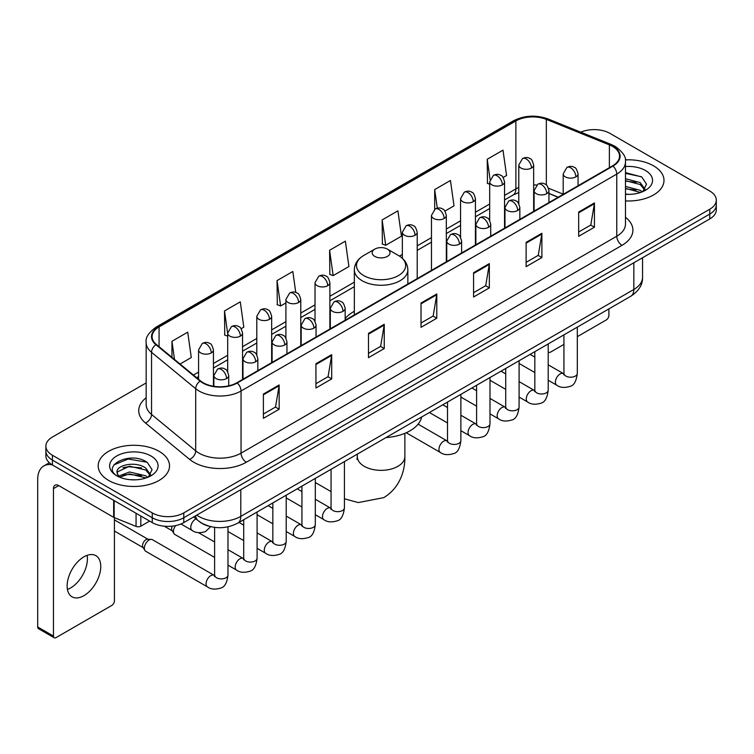 <?xml version="1.0" encoding="UTF-8"?>
<svg xmlns="http://www.w3.org/2000/svg" width="754" height="754" viewBox="0 0 754 754"><rect width="100%" height="100%" fill="white"/><g stroke="black" fill="none" stroke-linecap="round" stroke-linejoin="round"><path stroke-width="1.13" d="M354.342 311.308A39.387 22.743 0 0 0 345.172 318.669M558.111 197.275L548.95 193.571M208.877 526.169A22.29 12.875 180 0 1 199.876 521.957M146.163 382.928L52.412 437.056A22.29 12.875 0 0 0 45.881 446.161L45.881 455.868A22.29 12.875 0 0 0 52.412 464.964L152.251 522.607A22.29 12.875 0 0 0 183.778 522.607L709.768 218.933A22.29 12.875 0 0 0 716.3 209.829L716.3 204.975A22.29 12.875 0 0 1 709.768 214.07A22.29 12.875 0 0 0 716.3 204.975L716.3 200.121A22.29 12.875 0 0 0 709.768 191.016L609.929 133.373A22.29 12.875 0 0 0 580.797 132.186M45.881 446.161A22.29 12.875 0 0 0 52.412 455.256L152.251 512.899A22.29 12.875 0 0 0 183.778 512.899L183.778 517.753L709.768 214.07L183.778 517.753A22.29 12.875 0 0 1 152.251 517.753A22.29 12.875 0 0 0 183.778 517.753L183.778 522.607M52.412 455.256L52.412 460.11L152.251 517.753L52.412 460.11A22.29 12.875 0 0 1 45.881 451.015A22.29 12.875 0 0 0 52.412 460.11L52.412 464.964M653.548 165.842A35.674 20.594 0 0 0 625.32 159.876A35.674 20.594 0 0 1 653.548 165.842A35.674 20.594 0 0 1 663.991 180.404A35.674 20.594 0 0 0 653.548 165.842M159.085 451.316A35.674 20.594 0 0 0 120.206 446.849A35.674 20.594 0 0 0 98.19 465.878A35.674 20.594 0 0 0 108.642 480.439A35.674 20.594 0 0 0 147.511 484.897A35.674 20.594 0 0 0 169.527 465.878A35.674 20.594 0 0 0 159.085 451.316A35.674 20.594 0 0 0 120.206 446.849A35.674 20.594 0 0 0 98.19 465.878A35.674 20.594 0 0 0 108.642 480.439A35.674 20.594 0 0 0 147.511 484.897A35.674 20.594 0 0 0 169.527 465.878A35.674 20.594 0 0 0 159.085 451.316M612.559 146.417A23.779 13.732 180 0 1 619.524 156.125A23.779 13.732 180 0 1 612.559 165.833L236.85 382.749A23.779 13.732 180 0 1 200.555 380.921L156.408 344.512A23.779 13.732 180 0 1 152.11 336.642A23.779 13.732 180 0 1 159.075 326.934L515.877 120.932A23.779 13.732 180 0 1 546.339 119.396L609.383 144.881A23.779 13.732 180 0 1 612.559 146.417M612.983 146.182A24.373 14.072 0 0 0 609.722 144.598L546.678 119.113A24.373 14.072 0 0 0 515.463 120.687L158.651 326.689A24.373 14.072 0 0 0 155.927 344.71L200.074 381.109A24.373 14.072 0 0 0 237.274 382.994L612.983 166.078A24.373 14.072 0 0 0 612.983 146.182M263.391 394.069L263.391 418.338L279.15 409.233L279.15 384.964L263.391 394.069M263.391 414.031L275.53 407.019L279.084 385.775A5.947 3.431 -120 0 0 279.15 384.964M275.427 407.085L279.15 409.233M315.935 363.73L315.935 387.999L331.694 378.894L331.694 354.625L315.935 363.73M315.935 383.692L328.075 376.68L331.637 355.436A5.947 3.431 -120 0 0 331.694 354.625M327.971 376.746L331.694 378.894M368.48 333.391L368.48 357.66L384.248 348.565L384.248 324.286L368.48 333.391M368.48 353.353L380.619 346.35L384.182 325.097A5.947 3.431 -120 0 0 384.248 324.286M380.516 346.406L384.248 348.565M578.667 212.044L578.667 236.313L594.435 227.208L594.435 202.939L578.667 212.044M578.667 232.006L590.806 224.994L594.369 203.75A5.947 3.431 -120 0 0 594.435 202.939M590.702 225.06L594.435 227.208M526.122 242.383L526.122 266.652L541.881 257.548L541.881 233.278L526.122 242.383M526.122 262.345L538.262 255.333L541.824 234.089A5.947 3.431 -120 0 0 541.881 233.278M538.158 255.399L541.881 257.548M473.578 272.712L473.578 296.991L489.337 287.887L489.337 263.617L473.578 272.712M473.578 292.684L485.717 285.672L489.271 264.418A5.947 3.431 -120 0 0 489.337 263.617M485.604 285.728L489.337 287.887M421.024 303.051L421.024 327.321L436.792 318.226L436.792 293.956L421.024 303.051M421.024 323.023L433.173 316.011L436.726 294.757A5.947 3.431 -120 0 0 436.792 293.956M433.06 316.067L436.792 318.226M625.471 200.932A35.674 20.594 0 0 0 663.991 180.404A35.674 20.594 0 0 1 625.471 200.932M183.778 512.899L709.768 209.216A22.29 12.875 0 0 0 716.3 200.121M241.148 328.744L243.825 327.198L240.272 301.845L224.504 310.94L224.758 335.068M180.055 364.012L191.28 357.537L187.718 332.175L171.959 341.279L171.959 357.33M382.146 219.932L385.699 245.286L401.467 236.19L397.905 210.828L382.146 219.932L382.401 244.051M444.926 211.101L454.012 205.851L450.449 180.489L434.69 189.593L434.69 209.31M503.144 177.482L506.556 175.512L503.003 150.15L487.235 159.254L487.489 183.382M295.757 292.448L292.816 271.506L277.048 280.601L277.302 304.729M329.592 250.271L333.155 275.625L348.923 266.52L345.36 241.167L329.592 250.271L329.847 274.39M333.155 275.625L329.592 274.296M385.699 245.286L382.146 243.957M434.69 189.593L437.301 208.179M489.685 184.202L487.235 183.279M487.235 159.254L490.072 179.461M277.048 280.601L280.611 305.964L285.907 302.901M280.611 305.964L277.048 304.635M227.689 336.161L224.504 334.974M224.504 310.94L227.689 333.626M171.959 341.279L174.504 359.432M625.471 194.136L629.901 194.353M625.471 186.427L640.203 190.31L642.163 191.884M625.471 188.349L640.551 192.477M625.471 178.717L640.203 182.6L645.019 189.263M625.471 180.649L640.203 184.523L644.642 189.763M625.471 194.287A24.222 13.987 0 0 0 645.452 190.291A24.222 13.987 0 0 0 645.452 170.508A24.222 13.987 0 0 0 625.471 166.511M642.738 191.639L646.536 184.193L641.729 176.954L625.471 172.628M625.471 173.373L641.4 176.738M625.471 181.083L636.037 182.402M625.471 188.792L636.037 190.112M548.205 351.788A3.713 2.149 120 0 0 548.695 352.297A3.713 2.149 120 0 0 550.552 352.109L563.935 344.389M577.319 336.661L606.254 319.95A3.713 2.149 120 0 0 608.883 315.408L608.883 308.904M374.785 256.398A8.916 5.146 0 0 0 387.396 256.398A8.916 5.146 0 0 0 387.396 249.112L398.47 255.502A24.58 14.185 0 0 1 398.47 275.568A24.58 14.185 0 0 1 363.711 275.568A24.58 14.185 0 0 1 363.711 255.502C357.66 259.103 354.54 263.872 354.342 269.828A26.748 15.448 0 0 0 362.174 280.752A26.748 15.448 0 0 0 391.326 284.098A26.748 15.448 0 0 0 407.848 269.828C407.65 263.872 404.521 259.103 398.47 255.502L387.396 249.112A8.916 5.146 0 0 0 374.785 249.112A8.916 5.146 0 0 0 374.785 256.398M386.001 437.574A40.876 23.6 0 0 0 421.665 416.99M214.607 557.413L174.862 534.473A6.692 3.864 -60 0 1 174.033 533.644A6.692 3.864 -60 0 1 173.477 531.41A6.692 3.864 -60 0 1 175.616 525.604M174.033 533.644L172.035 530.439A4.826 2.79 -60 0 1 171.639 528.827A4.826 2.79 -60 0 1 172.289 526.141M144.372 548.215A6.692 3.864 -60 0 1 149.094 540.024A6.692 3.864 -60 0 1 151.309 539.383A6.692 3.864 -60 0 1 152.44 539.694L214.136 575.311A6.692 3.864 -60 0 0 211.082 575.481A6.692 3.864 -60 0 0 210.79 575.641A6.692 3.864 -60 0 0 206.417 581.532A6.692 3.864 -60 0 0 207.444 586.895L145.758 551.278A6.692 3.864 -60 0 1 144.919 550.448A6.692 3.864 -60 0 1 144.372 548.215M144.919 550.448L142.93 547.253A4.826 2.79 -60 0 1 142.534 545.632A4.826 2.79 -60 0 1 145.946 539.723A4.826 2.79 -60 0 1 147.539 539.251L151.309 539.383M87.115 555.349A23.779 13.732 -60 0 1 70.603 587.96A23.779 13.732 -60 0 1 67.426 589.449M83.939 595.66A23.779 13.732 120 0 0 99.471 574.708A23.779 13.732 120 0 0 95.833 555.651A23.779 13.732 120 0 0 83.939 556.829A23.779 13.732 120 0 0 68.407 577.781A23.779 13.732 120 0 0 72.054 596.838A23.779 13.732 120 0 0 83.939 595.66M140.819 516.009L140.819 526.169L149.622 521.089M52.158 464.822A29.726 17.163 -120 0 0 43.855 465.925A29.726 17.163 -120 0 0 37.7 479.525L37.7 626.97L53.468 636.074L53.468 488.63A7.427 4.288 60 0 1 55.004 485.227A7.427 4.288 60 0 1 58.718 485.595L113.665 517.319L113.665 500.326M53.468 636.074A3.713 2.149 120 0 0 54.231 637.771L38.473 628.676A3.713 2.149 -60 0 1 37.7 626.97M54.231 637.771A3.713 2.149 120 0 0 56.088 637.592L111.79 605.434A3.713 2.149 120 0 0 114.419 600.881L114.419 517.659M140.819 526.169A3.713 2.149 180 0 1 136.059 526.415L114.156 517.555A3.713 2.149 180 0 1 113.665 517.319M129.829 479.667L135.437 479.836M118.698 476.113L129.509 471.985L145.739 475.783L147.699 477.357M119.698 477.15L129.509 473.917L146.088 477.951M118.868 476.858L117.134 472.796A16.795 9.698 0 0 0 119.839 477.282M150.555 474.737L145.739 468.074C135.654 460.553 114.91 465.199 117.134 472.796L117.068 472.051M117.172 473.031L117.633 471.778L129.509 466.208L145.739 470.006L150.178 475.237M148.274 477.122L152.072 469.667L147.266 462.428C130.272 450.213 100.065 466.311 117.511 476.189L118.369 476.716M150.988 455.982A24.222 13.987 0 0 0 116.729 455.982A24.222 13.987 0 0 0 116.729 475.765A24.222 13.987 0 0 0 150.988 475.765A24.222 13.987 0 0 0 150.988 455.982M113.967 464.86L128.189 459.026L146.936 462.211M122.855 467.697L128.189 466.726L141.573 467.876M122.855 475.406L128.189 474.436L141.573 475.586M196.756 515.114A29.726 17.163 0 0 0 198.754 516.386A29.726 17.163 0 0 0 240.79 516.386L633.841 289.461A29.726 17.163 0 0 0 642.549 277.331C642.766 284.701 638.836 291.016 630.759 296.265L237.717 523.191A14.863 8.577 60 0 0 240.79 516.386L240.79 489.695M633.841 262.769L633.841 289.461A14.863 8.577 60 0 1 630.759 296.265M195.55 515.811A14.863 9.943 129.5 0 0 198.142 520.646L193.627 516.924M709.768 218.933L709.768 209.216M152.251 522.607L152.251 512.899M625.471 217.284A37.153 21.451 180 0 1 622.022 245.323L246.313 462.24A7.427 4.288 60 0 1 241.054 453.135L616.763 236.219A29.726 17.163 0 0 0 625.471 224.089L625.471 161.95A29.726 17.163 180 0 1 616.763 174.089A7.427 4.288 -120 0 0 612.983 166.078M246.313 462.24A37.153 21.451 180 0 1 193.759 462.24A37.153 21.451 180 0 1 189.603 459.374L145.456 422.966A37.153 21.451 180 0 1 146.163 397.792M199.018 453.135A29.726 17.163 0 0 0 241.054 453.135L241.054 391.006A29.726 17.163 180 0 1 195.691 388.706L151.545 352.307A29.726 17.163 180 0 1 146.163 342.467L146.163 404.596A29.726 17.163 0 0 0 151.545 414.446L195.691 450.845A29.726 17.163 0 0 0 199.018 453.135M625.471 161.95C626.461 157.313 623.049 152.129 615.226 146.417L611.315 144.523A7.427 3.478 112 0 0 609.722 144.598M611.315 144.523L548.271 119.028C535.962 114.674 524.275 115.305 513.22 120.932A7.427 4.288 60 0 1 515.463 120.687M158.651 326.689A7.427 4.288 -120 0 0 156.408 326.925C148.698 332.476 145.277 337.651 146.163 342.467M155.927 344.71A7.427 4.967 129.5 0 0 151.545 352.307L151.545 414.446A7.427 4.967 -50.5 0 1 145.456 422.966M548.271 119.028A7.427 3.478 112 0 0 546.678 119.113M200.074 381.109A7.427 4.967 129.5 0 0 195.691 388.706L195.691 450.845A7.427 4.967 -50.5 0 1 189.603 459.374M237.274 382.994A7.427 4.288 60 0 1 241.054 391.006L616.763 174.089L616.763 236.219A7.427 4.288 60 0 0 622.022 245.323M159.075 326.934L159.075 346.717M609.383 144.881L609.383 167.671M546.339 119.396L546.339 184.994M563.2 194.164L548.544 188.246M536.622 185.06A23.779 13.732 0 0 0 533.653 184.881M518.79 187.463A23.779 13.732 0 0 0 515.877 188.886L504.549 195.437M515.877 120.932L515.877 188.886A13.374 7.719 60 0 1 513.106 195.013L504.549 199.961M489.685 204.014L475.435 212.242M460.571 220.818L446.321 229.046M431.458 237.633L417.216 245.851M402.353 254.437L399.46 256.106M354.342 282.156L329.884 296.275M315.021 304.861L300.771 313.08M285.907 321.666L271.657 329.894M256.794 338.471L242.552 346.699M227.689 355.275L213.439 363.503M198.575 372.08L193.439 375.049M548.997 193.429A13.374 6.268 -68 0 1 548.95 193.41L558.271 197.18M421.024 303.824L436.726 294.757M473.578 273.485L489.271 264.418M526.122 243.146L541.824 234.089M578.667 212.807L594.369 203.75M368.48 334.163L384.182 325.097M315.935 364.502L331.637 355.436M263.391 394.832L279.084 385.775M404.87 433.343L404.87 456.622A23.779 13.732 180 0 1 397.905 466.33A23.779 13.732 180 0 1 364.276 466.33A23.779 13.732 180 0 1 357.311 456.622L357 459.431M575.886 176.879A7.427 4.288 0 0 0 578.054 173.844C576.876 169.546 575.707 167.445 574.529 167.52C572.38 166.012 569.836 165.974 566.914 167.407A7.427 4.288 60 0 1 570.627 167.774A7.427 4.288 -120 0 1 575.886 176.879A7.427 4.288 0 0 1 565.368 176.879A7.427 4.288 0 0 1 563.2 173.844L566.914 167.407M548.205 380.261L556.772 385.209A6.692 3.864 -60 0 1 555.745 379.846A6.692 3.864 -60 0 1 560.118 373.956A6.692 3.864 -60 0 1 560.411 373.796A6.692 3.864 -60 0 1 563.464 373.626L548.205 364.813M564.322 374.295L563.728 374.795L563.935 373.353A6.692 3.864 -0 0 0 565.896 376.076A6.692 3.864 -0 0 0 575.048 376.246A6.692 3.864 -0 0 0 577.319 373.353C576.395 381.119 573.992 385.454 570.099 386.359C564.51 388.065 560.071 387.679 556.772 385.209M546.773 193.684A7.427 4.288 0 0 0 548.95 190.649C547.772 186.361 546.593 184.249 545.425 184.334C543.266 182.817 540.731 182.779 537.8 184.221A7.427 4.288 60 0 1 541.513 184.589A7.427 4.288 -120 0 1 546.773 193.684A7.427 4.288 0 0 1 536.264 193.684A7.427 4.288 0 0 1 534.086 190.649L537.8 184.221M519.091 397.066L527.659 402.014A6.692 3.864 -60 0 1 526.641 396.651A6.692 3.864 -60 0 1 531.005 390.761A6.692 3.864 -60 0 1 531.306 390.6A6.692 3.864 -60 0 1 534.35 390.431L519.091 381.618M535.208 391.109L534.614 391.599L534.831 390.157A6.692 3.864 -0 0 0 536.791 392.881A6.692 3.864 -0 0 0 545.943 393.051A6.692 3.864 -0 0 0 548.205 390.157C547.291 397.923 544.878 402.259 540.986 403.173C535.397 404.87 530.957 404.483 527.659 402.014M517.659 210.498A7.427 4.288 0 0 0 519.836 207.463C518.658 203.165 517.48 201.054 516.311 201.139C514.162 199.621 511.617 199.584 508.686 201.026A7.427 4.288 60 0 1 512.409 201.393A7.427 4.288 -120 0 1 517.659 210.498A7.427 4.288 0 0 1 507.15 210.498A7.427 4.288 0 0 1 504.973 207.463L508.686 201.026M489.987 413.871L498.554 418.819A6.692 3.864 -60 0 1 497.527 413.465A6.692 3.864 -60 0 1 501.9 407.565A6.692 3.864 -60 0 1 502.192 407.405A6.692 3.864 -60 0 1 505.237 407.235L489.987 398.432M506.104 407.914L505.5 408.404L505.717 406.962A6.692 3.864 -0 0 0 507.678 409.695A6.692 3.864 -0 0 0 516.829 409.856A6.692 3.864 -0 0 0 519.091 406.962C518.177 414.728 515.774 419.064 511.881 419.978C506.292 421.674 501.844 421.288 498.554 418.819M488.545 227.303A7.427 4.288 0 0 0 490.722 224.268C489.544 219.97 488.375 217.859 487.197 217.944C485.048 216.426 482.503 216.389 479.582 217.831A7.427 4.288 60 0 1 483.295 218.198A7.427 4.288 -120 0 1 488.545 227.303A7.427 4.288 0 0 1 478.036 227.303A7.427 4.288 0 0 1 475.859 224.268L479.582 217.831M460.873 430.685L469.44 435.633A6.692 3.864 -60 0 1 468.413 430.27A6.692 3.864 -60 0 1 472.786 424.379A6.692 3.864 -60 0 1 473.078 424.219A6.692 3.864 -60 0 1 476.132 424.04L460.873 415.237M476.99 424.719L476.396 425.209L476.603 423.767A6.692 3.864 -0 0 0 478.564 426.5A6.692 3.864 -0 0 0 487.715 426.67A6.692 3.864 -0 0 0 489.987 423.767C489.063 431.533 486.66 435.878 482.767 436.783C477.178 438.479 472.739 438.102 469.44 435.633M459.44 244.107A7.427 4.288 0 0 0 461.618 241.073C460.44 236.775 459.261 234.673 458.093 234.748C455.934 233.231 453.399 233.193 450.468 234.635A7.427 4.288 60 0 1 454.181 235.003A7.427 4.288 -120 0 1 459.44 244.107A7.427 4.288 0 0 1 448.932 244.107A7.427 4.288 0 0 1 446.754 241.073L450.468 234.635M406.236 432.749L440.327 452.438A6.692 3.864 -60 0 1 439.309 447.075A6.692 3.864 -60 0 1 443.672 441.184A6.692 3.864 -60 0 1 443.974 441.024A6.692 3.864 -60 0 1 447.018 440.854L418.102 424.163M447.876 441.524L447.282 442.023L447.499 440.572A6.692 3.864 -0 0 0 449.459 443.305A6.692 3.864 -0 0 0 458.611 443.475A6.692 3.864 -0 0 0 460.873 440.572C459.959 448.347 457.546 452.683 453.654 453.588C448.064 455.293 443.625 454.907 440.327 452.438M342.995 311.336A7.427 4.288 0 0 0 345.172 308.301C343.994 304.003 342.816 301.902 341.647 301.977C339.488 300.46 336.953 300.422 334.022 301.864A7.427 4.288 60 0 1 337.745 302.231A7.427 4.288 -120 0 1 342.995 311.336A7.427 4.288 0 0 1 332.486 311.336A7.427 4.288 0 0 1 330.309 308.301L334.022 301.864M315.313 514.718L323.89 519.666A6.692 3.864 -60 0 1 322.863 514.303A6.692 3.864 -60 0 1 327.236 508.413A6.692 3.864 -60 0 1 327.528 508.253A6.692 3.864 -60 0 1 330.572 508.083L315.313 499.271M331.44 508.752L330.836 509.252L331.053 507.8A6.692 3.864 -0 0 0 333.014 510.533A6.692 3.864 -0 0 0 342.165 510.703A6.692 3.864 -0 0 0 344.427 507.8C343.513 515.566 341.11 519.911 337.217 520.816C331.628 522.522 327.179 522.136 323.89 519.666M313.881 328.141A7.427 4.288 0 0 0 316.058 325.106C314.88 320.808 313.711 318.706 312.533 318.782C310.384 317.274 307.839 317.236 304.918 318.669A7.427 4.288 60 0 1 308.631 319.046A7.427 4.288 -120 0 1 313.881 328.141A7.427 4.288 0 0 1 303.372 328.141A7.427 4.288 0 0 1 301.195 325.106L304.918 318.669M286.209 531.523L294.776 536.471A6.692 3.864 -60 0 1 293.749 531.108A6.692 3.864 -60 0 1 298.122 525.218A6.692 3.864 -60 0 1 298.414 525.057A6.692 3.864 -60 0 1 301.468 524.888L286.209 516.075M302.326 525.557L301.732 526.056L301.939 524.614A6.692 3.864 -0 0 0 303.9 527.338A6.692 3.864 -0 0 0 313.051 527.508A6.692 3.864 -0 0 0 315.313 524.614C314.399 532.381 311.996 536.716 308.103 537.621C302.514 539.327 298.075 538.94 294.776 536.471M284.776 344.946A7.427 4.288 0 0 0 286.954 341.92C285.775 337.622 284.597 335.511 283.419 335.596C281.27 334.079 278.735 334.041 275.804 335.483A7.427 4.288 60 0 1 279.517 335.85A7.427 4.288 -120 0 1 284.776 344.946A7.427 4.288 0 0 1 274.267 344.946A7.427 4.288 0 0 1 272.09 341.92L275.804 335.483M257.095 548.328L265.662 553.276A6.692 3.864 -60 0 1 264.645 547.922A6.692 3.864 -60 0 1 269.008 542.022A6.692 3.864 -60 0 1 269.31 541.862A6.692 3.864 -60 0 1 272.354 541.692L257.095 532.88M273.212 542.371L272.618 542.861L272.835 541.419A6.692 3.864 -0 0 0 274.786 544.152A6.692 3.864 -0 0 0 283.938 544.313A6.692 3.864 -0 0 0 286.209 541.419C285.295 549.185 282.882 553.521 278.989 554.435C273.4 556.132 268.961 555.745 265.662 553.276M255.663 361.76A7.427 4.288 0 0 0 257.84 358.725C256.662 354.427 255.483 352.316 254.315 352.401C252.156 350.883 249.621 350.846 246.69 352.288A7.427 4.288 60 0 1 250.413 352.655A7.427 4.288 -120 0 1 255.663 361.76A7.427 4.288 0 0 1 245.154 361.76A7.427 4.288 0 0 1 242.977 358.725L246.69 352.288M227.981 565.142L236.558 570.081A6.692 3.864 -60 0 1 235.531 564.727A6.692 3.864 -60 0 1 239.895 558.827A6.692 3.864 -60 0 1 240.196 558.667A6.692 3.864 -60 0 1 243.24 558.497L227.981 549.694M244.107 559.176L243.504 559.666L243.721 558.224A6.692 3.864 -0 0 0 245.681 560.957A6.692 3.864 -0 0 0 254.833 561.117A6.692 3.864 -0 0 0 257.095 558.224C256.181 565.99 253.778 570.326 249.885 571.24C244.296 572.936 239.847 572.55 236.558 570.081M226.549 378.565A7.427 4.288 0 0 0 228.726 375.53C227.548 371.232 226.379 369.13 225.201 369.206C223.052 367.688 220.507 367.65 217.586 369.092A7.427 4.288 60 0 1 221.299 369.46A7.427 4.288 -120 0 1 226.549 378.565A7.427 4.288 0 0 1 216.04 378.565A7.427 4.288 0 0 1 213.863 375.53L217.586 369.092M214.994 575.981L214.39 576.48L214.607 575.029A6.692 3.864 -0 0 0 216.568 577.762A6.692 3.864 -0 0 0 225.719 577.932A6.692 3.864 -0 0 0 227.981 575.029C227.067 582.795 224.664 587.14 220.771 588.045C215.182 589.741 210.743 589.364 207.444 586.895M531.476 168.048A7.427 4.288 0 0 0 533.653 165.022C532.475 160.725 531.306 158.613 530.128 158.698C527.979 157.181 525.434 157.143 522.513 158.585A7.427 4.288 60 0 1 526.226 158.953A7.427 4.288 -120 0 1 531.476 168.048A7.427 4.288 0 0 1 520.967 168.048A7.427 4.288 0 0 1 518.79 165.022L522.513 158.585M502.371 184.862A7.427 4.288 0 0 0 504.549 181.827C503.37 177.529 502.192 175.418 501.024 175.503C498.865 173.986 496.33 173.948 493.399 175.39A7.427 4.288 60 0 1 497.112 175.757A7.427 4.288 -120 0 1 502.371 184.862A7.427 4.288 0 0 1 491.862 184.862A7.427 4.288 0 0 1 489.685 181.827L493.399 175.39M473.258 201.667A7.427 4.288 0 0 0 475.435 198.632C474.257 194.334 473.078 192.232 471.91 192.308C469.751 190.79 467.216 190.753 464.285 192.195A7.427 4.288 60 0 1 468.008 192.562A7.427 4.288 -120 0 1 473.258 201.667A7.427 4.288 0 0 1 462.749 201.667A7.427 4.288 0 0 1 460.571 198.632L464.285 192.195M444.144 218.472A7.427 4.288 0 0 0 446.321 215.437C445.143 211.139 443.974 209.037 442.796 209.112C440.647 207.604 438.102 207.567 435.181 208.999A7.427 4.288 60 0 1 438.894 209.367A7.427 4.288 -120 0 1 444.144 218.472A7.427 4.288 0 0 1 433.635 218.472A7.427 4.288 0 0 1 431.458 215.437L435.181 208.999M415.039 235.276A7.427 4.288 0 0 0 417.216 232.241C416.038 227.953 414.86 225.842 413.682 225.927C411.533 224.409 408.998 224.372 406.067 225.814A7.427 4.288 60 0 1 409.78 226.181A7.427 4.288 -120 0 1 415.039 235.276A7.427 4.288 0 0 1 404.53 235.276A7.427 4.288 0 0 1 402.353 232.241L406.067 225.814M327.707 285.7A7.427 4.288 0 0 0 329.884 282.665C328.706 278.367 327.528 276.266 326.35 276.341C324.201 274.824 321.666 274.786 318.735 276.228A7.427 4.288 60 0 1 322.448 276.595A7.427 4.288 -120 0 1 327.707 285.7A7.427 4.288 0 0 1 317.198 285.7A7.427 4.288 0 0 1 315.021 282.665L318.735 276.228M298.593 302.505A7.427 4.288 0 0 0 300.771 299.47C299.592 295.182 298.414 293.07 297.246 293.155C295.087 291.638 292.552 291.6 289.621 293.042A7.427 4.288 60 0 1 293.334 293.41A7.427 4.288 -120 0 1 298.593 302.505A7.427 4.288 0 0 1 288.085 302.505A7.427 4.288 0 0 1 285.907 299.47L289.621 293.042M269.48 319.319A7.427 4.288 0 0 0 271.657 316.284C270.479 311.986 269.31 309.875 268.132 309.96C265.983 308.443 263.438 308.405 260.516 309.847A7.427 4.288 60 0 1 264.23 310.214A7.427 4.288 -120 0 1 269.48 319.319A7.427 4.288 0 0 1 258.971 319.319A7.427 4.288 0 0 1 256.794 316.284L260.516 309.847M240.375 336.124A7.427 4.288 0 0 0 242.552 333.089C241.374 328.791 240.196 326.68 239.018 326.765C236.869 325.247 234.334 325.21 231.403 326.652A7.427 4.288 60 0 1 235.116 327.019A7.427 4.288 -120 0 1 240.375 336.124A7.427 4.288 0 0 1 229.866 336.124A7.427 4.288 0 0 1 227.689 333.089L231.403 326.652M211.261 352.929A7.427 4.288 0 0 0 213.439 349.894C212.26 345.596 211.082 343.494 209.914 343.57C207.755 342.052 205.22 342.014 202.289 343.456A7.427 4.288 60 0 1 206.002 343.824A7.427 4.288 -120 0 1 211.261 352.929A7.427 4.288 0 0 1 200.752 352.929A7.427 4.288 0 0 1 198.575 349.894L202.289 343.456M210.715 526.66L205.484 531.589C199.885 533.285 195.446 532.899 192.157 530.43A6.692 3.864 -60 0 1 190.771 527.376A6.692 3.864 -60 0 1 195.795 519.016A6.692 3.864 -60 0 1 196.04 518.903M53.468 488.63L58.718 485.595M114.156 500.618L114.156 517.555M136.059 526.415L136.059 513.257M237.717 523.191C225.757 529.204 213.797 529.204 201.836 523.191L198.142 520.646M642.549 277.331L642.549 257.736M513.22 120.932L156.408 326.925M518.79 192.562L513.106 195.013M489.685 208.538L475.435 216.766M460.571 225.342L446.321 233.57M431.458 242.157L417.216 250.375M354.342 286.68L329.884 300.799M315.021 309.385L300.771 317.604M285.907 326.19L271.657 334.418M256.794 342.995L242.552 351.223M227.689 359.799L213.439 368.027M198.575 376.604L196.671 377.707M548.695 352.297L548.205 352.014M404.87 456.622C405.19 470.373 399.969 487.829 383.748 497.631L358.282 502.579L344.427 498.799M331.053 491.599L315.313 482.513M407.848 284.032L407.848 269.828M354.342 314.918L354.342 269.828M374.785 249.112L363.711 255.502M357.311 454.144L357.311 456.622M577.319 327.123L577.319 373.353M578.054 185.757L578.054 173.844M534.831 372.542L519.091 363.456M563.935 334.851L563.935 373.353M563.2 194.334L563.2 173.844M534.831 357.094L530.119 354.371M548.205 343.928L548.205 390.157M548.95 202.562L548.95 190.649M505.717 389.347L489.987 380.261M534.831 351.656L534.831 390.157M534.086 211.139L534.086 190.649M505.717 373.899L501.005 371.185M519.091 360.742L519.091 406.962M519.836 219.367L519.836 207.463M476.603 406.152L460.873 397.066M505.717 368.461L505.717 406.962M504.973 227.953L504.973 207.463M476.603 390.704L471.9 387.99M489.987 377.547L489.987 423.767M490.722 236.181L490.722 224.268M447.499 422.956L429.412 412.513M476.603 385.266L476.603 423.767M475.859 244.758L475.859 224.268M447.499 407.509L442.786 404.794M460.873 394.351L460.873 440.572M461.618 252.986L461.618 241.073M447.499 402.08L447.499 440.572M446.754 261.563L446.754 241.073M344.427 461.58L344.427 507.8M345.172 320.214L345.172 308.301M301.939 506.99L286.209 497.913M331.053 469.299L331.053 507.8M330.309 328.791L330.309 308.301M301.939 491.551L297.236 488.828M315.313 478.385L315.313 524.614M316.058 337.019L316.058 325.106M272.835 523.804L257.095 514.718M301.939 486.113L301.939 524.614M301.195 345.596L301.195 325.106M272.835 508.356L268.122 505.632M286.209 495.199L286.209 541.419M286.954 353.824L286.954 341.92M243.721 540.609L227.981 531.523M272.835 502.918L272.835 541.419M272.09 362.41L272.09 341.92M243.721 525.161L239.009 522.447M257.095 512.004L257.095 558.224M257.84 370.629L257.84 358.725M164.24 526.188L172.28 530.825M243.721 519.723L243.721 558.224M242.977 379.215L242.977 358.725M214.607 541.966L198.472 532.654M227.981 526.848L227.981 575.029M228.726 385.822L228.726 375.53M114.419 531.042L143.166 547.64M214.607 527.366L214.607 575.029M213.863 386.302L213.863 375.53M114.419 519.883L148.001 539.27M533.653 211.393L533.653 165.022M518.79 203.665L518.79 165.022M504.549 228.198L504.549 181.827M489.685 220.47L489.685 181.827M475.435 245.003L475.435 198.632M460.571 237.274L460.571 198.632M446.321 261.808L446.321 215.437M431.458 270.394L431.458 215.437M417.216 278.622L417.216 232.241M402.353 258.302L402.353 232.241M329.884 329.036L329.884 282.665M315.021 321.317L315.021 282.665M300.771 345.85L300.771 299.47M285.907 338.122L285.907 299.47M271.657 362.655L271.657 316.284M256.794 354.927L256.794 316.284M242.552 379.46L242.552 333.089M227.689 371.731L227.689 333.089M213.439 386.237L213.439 349.894M192.157 530.43L180.969 523.983M198.575 379.281L198.575 349.894M43.855 465.925L49.34 462.749"/></g></svg>
